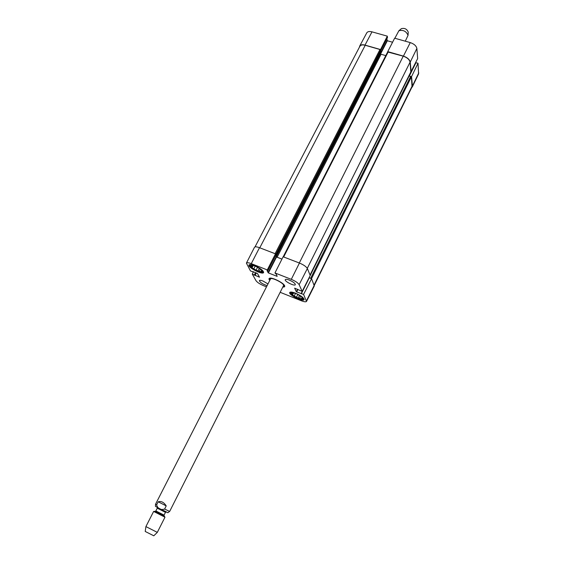 <?xml version="1.0" encoding="UTF-8"?>
<svg xmlns="http://www.w3.org/2000/svg" width="564" height="564" viewBox="0 0 564 564"><rect width="100%" height="100%" fill="white"/><g stroke="black" fill="none" stroke-linecap="round" stroke-linejoin="round"><path stroke-width="0.85" d="M309.121 277.671L311.173 278.531M275.726 255.443L277.107 257.219L281.965 259.087M275.57 254.019L275.944 255.013M314.303 285.342L412.044 86.919L411.396 76.824L409.006 75.844L310.115 275.211M410.832 71.889L410.063 62.174C409.443 59.551 407.166 57.556 403.239 56.174L387.651 51.973L283.248 256.817M385.797 55.61L381.06 54.25L380.376 53.658L380.192 52.346M380.756 51.204L380.665 50.111L379.974 49.512L365.225 45.282C362.532 44.591 360.756 44.908 359.91 46.234L255.02 246.898M408.237 32.183L408.244 32.127C406.947 29.018 404.663 27.862 401.392 28.651L401.342 28.686M405.283 41.193L408.033 35.377C406.299 31.239 403.253 29.695 398.889 30.738L394.863 38.267M158.209 501.798C161.219 500.888 163.891 502.256 166.218 505.901L164.632 509.038C160.627 510.258 157.955 508.883 156.616 504.921L158.209 501.798L166.218 505.901M157.314 532.374L145.907 526.593L145.223 531.457L153.789 535.8L157.314 532.374L164.97 517.202L153.662 511.449M380.439 49.759L387.32 36.152L387.447 37.64M359.479 47.059L359.712 46.036C360.565 44.732 362.335 44.415 365.021 45.099L380.404 49.512M411.812 70.655L415.746 62.689L418.023 63.239L411.558 76.605L412.418 86.045L411.607 87.808M411.558 76.605L411.191 76.5M410.846 71.938L417.656 58.578L416.874 48.483C416.302 45.881 414.096 43.914 410.261 42.589L394.645 38.204L387.75 51.62L403.415 56.111C407.349 57.486 409.626 59.488 410.239 62.103L411.142 72.023M386.869 38.81L387.355 40.756L392.579 42.237M412.249 87.075L418.587 73.87L418.023 63.239M387.32 36.152L371.986 31.845C369.364 31.196 367.629 31.528 366.776 32.839L359.712 46.036M290.382 292.991L290.143 292.18M304.13 299.146L303.333 299.449M249.626 265.545L249.394 264.671M263.635 272.031L262.789 272.341M300.69 296.163L299.554 298.462L296.445 297.228L297.799 294.507M298.166 298.201L299.519 295.473M295.536 293.379L294.246 295.973L292.519 294.993L293.534 292.956M292.018 292.73L291.708 293.343L291.355 292.61L295.91 293.442L301.627 296.692L302.72 299.061L301.324 298.8L301.994 297.454M292.519 294.993L292.166 294.274L292.864 292.871M303.298 297.912L303.157 299.498L298.293 298.469C294.189 296.706 291.574 294.937 290.446 293.167L291.623 292.096M292.166 294.274L291.708 293.343M301.324 298.8L299.554 298.462M296.445 297.228L294.246 295.973M260.427 268.993L259.2 271.369L256.07 270.135L257.529 267.308M257.847 271.15L259.292 268.351M255.238 266.046L253.793 268.845L252.002 267.829L253.18 265.566M251.34 265.32L250.98 265.996L250.529 265.193L254.963 265.891L260.885 269.254L262.288 271.876L260.928 271.651L261.576 270.396M252.002 267.829L251.558 267.026L252.39 265.425M262.753 270.671L262.591 272.398L258.016 271.446C253.694 269.585 250.924 267.681 249.69 265.729L251.008 264.601M251.558 267.026L250.98 265.996M260.928 271.651L259.2 271.369M256.07 270.135L253.793 268.845M283.234 286.202L283.791 285.934C284.27 285.18 283.248 283.932 280.731 282.183M274.915 279.229C272.017 278.235 270.403 278.151 270.078 278.983L270.198 279.589M283.424 285.765C285.567 283.932 270.649 276.36 270.431 279.173M309.072 277.763L311.554 278.679L303.58 294.443L306.513 301.416C305.956 302.078 304.236 301.867 301.352 300.767L280.153 292.3M266.49 286.843L263.466 285.638C259.743 284.037 257.254 282.381 256.007 280.682L252.284 274.118L253.447 271.82M303.58 294.443L296.34 291.771L294.648 288.162L302.177 291.362L310.228 275.479L307.359 268.527C306.224 266.617 303.58 264.784 299.435 263.036L283.128 256.775L274.957 272.934L276.402 274.435L277.171 276.374L268.386 272.92L267.047 270.734L267.787 270.903L267.294 269.93L275.486 253.842L259.503 247.702C256.712 246.687 255.041 246.546 254.491 247.286L246.397 263.12C246.905 262.45 248.534 262.62 251.269 263.649L267.294 269.93M309.058 277.805L301.246 293.555M306.513 301.416L314.303 285.941L311.554 278.679M275.486 253.842L275.958 254.935M275.641 255.605L276.536 257.022L281.951 259.109M295.55 293.209C301.098 295.691 303.947 297.841 304.102 299.646C303.249 302.17 288.253 294.697 289.755 292.497C290.361 291.736 292.293 291.976 295.55 293.209M254.54 265.609C260.392 268.238 263.416 270.551 263.592 272.546C262.648 275.183 247.392 267.294 248.992 265.002C249.584 264.241 251.431 264.445 254.54 265.609M289.304 280.075C293.231 281.824 295.24 283.361 295.339 284.693C294.704 286.533 284.178 281.239 285.278 279.638C285.708 279.088 287.048 279.229 289.304 280.075M267.124 285.61C262.62 284.115 260.032 282.437 259.348 280.583C259.729 280.104 260.949 280.259 263.007 281.041L267.971 283.946M270.071 279.836L269.923 278.158M284.538 285.574L283.107 286.449M282.818 287.02C284.404 287.147 285.01 286.724 284.63 285.758C283.699 282.973 272.525 277.305 269.726 278.193C268.718 278.461 268.739 279.194 269.775 280.407M252.742 271.763L250.472 270.924L246.397 263.12M252.848 271.58L257.473 273.498L259.51 277.199L252.284 274.118M274.957 272.934L291.299 279.342C295.374 281.076 297.989 282.853 299.139 284.672L302.177 291.362M412.221 85.876L314.134 284.933M411.396 76.824L311.504 278.665M410.733 76.253L310.672 278.271M409.231 75.809L310.214 275.436M408.78 76.168L310.08 275.112M410.93 71.691L310.045 275.028M410.063 62.174L307.281 268.365M403.239 56.174L299.301 262.986M388.215 51.867L283.664 256.98M381.06 54.25L277.107 257.219M380.376 53.658L276.311 256.669M380.806 51.112L276.212 255.02M380.665 50.111L275.874 254.308M379.974 49.512L275.105 253.694M365.225 45.282L259.771 247.807M164.632 509.038L169.644 511.463L283.805 285.06M270.776 278.454L155.502 504.286L156.616 504.921M155.502 504.286C155.622 507.41 154.614 505.689 157.814 507.628L162.876 510.378C168.023 512.923 168.234 512.965 163.511 510.49C169.856 513.353 166.493 513.24 169.644 511.463M164.089 515.778L164.068 515.115L155.847 510.949L155.297 511.322L164.075 515.764L164.97 517.202M155.847 510.949L157.264 508.171L165.471 512.338L164.068 515.115M380.58 53.982L387.355 40.756M380.369 53.615L387.08 40.523M380.749 50.697L387.496 37.548M409.182 75.795L411.064 72.002M415.034 63.993L415.513 63.02M409.252 75.816L411.128 72.023L409.238 75.809M409.422 75.865L415.971 62.646M403.415 56.111L410.261 42.589M412.418 86.045L418.77 72.848M365.021 45.099L371.986 31.845M410.239 62.103L416.874 48.483M276.536 257.022L268.386 272.92M276.219 256.803L268.062 272.708M275.986 254.886L267.787 270.875M256.345 272.962L255.041 275.486M255.993 272.828L254.731 275.274M255.873 272.779L254.653 275.14M255.527 272.645L254.343 274.929M297.588 289.262L296.34 291.771M297.933 289.395L296.65 291.976M309.276 277.798L301.437 293.597M305.441 284.926L301.077 293.731M259.503 247.702L251.269 263.649M307.359 268.527L299.139 284.672M299.435 263.036L291.299 279.342M314.275 285.271L306.463 300.781M310.108 275.19L409.006 75.844M310.059 275.07L410.909 71.804M283.206 256.803L387.651 51.973M276.219 255.055L380.799 51.162M401.392 28.651L398.889 30.738M408.244 32.127L408.033 35.377M145.907 526.593L153.627 511.449L155.297 511.322M166.225 511.964L165.471 512.338M157.264 508.171L157.116 507.346M380.749 50.725L387.482 37.598M412.411 69.407L415.746 62.689M283.812 285.913L284.362 285.285M270.086 278.947L270.269 278.137M275.993 254.921L267.787 270.903M308.677 278.546L301.225 293.569"/></g></svg>
